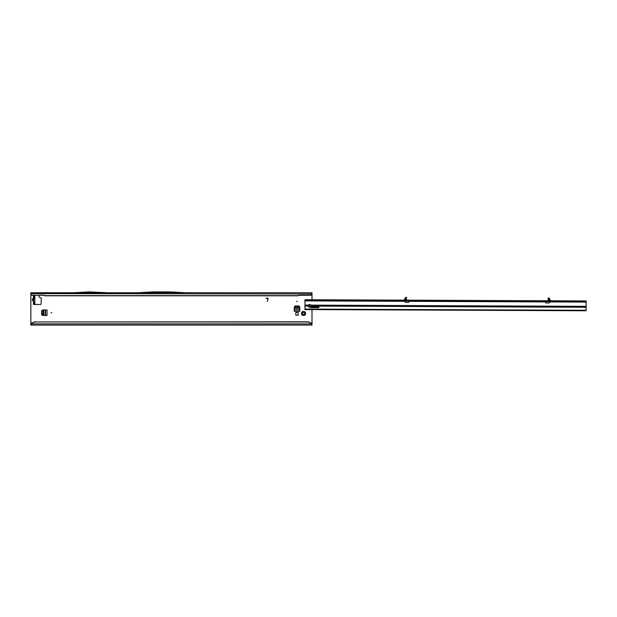 <?xml version="1.0" encoding="UTF-8"?>
<svg xmlns="http://www.w3.org/2000/svg" width="617" height="617" viewBox="0 0 617 617"><rect width="100%" height="100%" fill="white"/><g stroke="black" fill="none" stroke-linecap="round" stroke-linejoin="round"><path stroke-width="0.93" d="M302.075 314.308L302.569 313.768A1.057 1.057 0 0 1 302.569 313.166L301.952 312.318A0.47 0.47 0 0 0 301.952 312.318A1.99 1.99 0 0 0 301.952 314.616L302.075 314.308M51.82 312.719L51.118 312.719L51.82 312.719M297.371 301.52L296.669 301.52L297.371 301.52M33.457 301.443L32.223 299.785L32.724 298.79L32.269 299.785L33.665 301.566L33.426 304.466L40.46 304.466A0.702 0.702 0 0 0 41.162 303.765L41.162 298.404A0.702 0.702 0 0 0 40.637 297.726L39.573 297.44A0.702 0.702 0 0 1 39.048 296.762L39.048 295.798A0.702 0.702 0 0 0 38.879 295.335M33.642 301.536L33.665 298.759M304.721 315.094L303.88 314.477A1.057 1.057 0 0 1 303.279 314.477L302.43 315.094A1.99 1.99 0 0 0 304.721 315.094A0.47 0.47 0 0 0 305.207 314.616A1.99 1.99 0 0 0 305.207 312.318A0.47 0.47 0 0 0 304.721 311.84A1.99 1.99 0 0 0 302.43 311.84A0.47 0.47 0 0 0 301.952 312.31M301.952 314.616A0.47 0.47 0 0 0 302.43 315.094M309.194 306.526A1.288 1.288 0 0 0 309.071 304.636M299.785 311.361L299.785 307.235L299.052 305.97L294.98 305.97L294.255 307.235L294.255 311.361L299.785 311.361M32.693 298.759L33.426 298.096L33.426 295.335L33.665 296.507L33.426 304.466M312.009 325.09L312.009 309.595M312.009 307.019L312.009 306.495M312.009 299.754L312.009 293.923L310.606 295.173A1.404 1.396 0 0 0 312.001 293.962L312.009 294.062M73.068 292.751L30.85 292.751L30.85 325.09M267.963 298.883A0.447 0.447 0 0 0 267.531 298.32L265.904 298.32L267.531 298.142A0.625 0.625 0 0 1 268.125 298.929L267.284 301.428L267.963 298.883M295.844 315.233L298.188 315.233L298.188 312.418L295.844 312.418L295.844 315.233M47.015 309.95L42.897 309.95L41.624 310.683L41.624 314.755L42.897 315.48L47.015 315.48L47.015 309.95M33.457 298.127L32.724 298.79L33.642 298.79L33.642 298.034M34.382 296.507L34.83 296.507L34.83 303.063L33.665 303.063L34.83 304.181L34.83 303.132L33.858 303.302M311.685 323.917L311.115 323.717L311.685 325.09L31.174 325.09L31.752 323.879L31.174 323.917M32.254 295.335A1.404 1.396 180 0 1 30.865 294.132L30.865 293.962A1.404 1.396 0 0 0 32.254 295.173L44.1 295.335L44.91 295.798L297.957 295.798L298.767 295.335L310.606 295.296M30.85 293.623L312.001 293.962L312.009 292.751L186.149 292.751M32.254 295.173L44.1 295.173L44.91 295.636L297.957 295.636L298.767 295.173L310.606 295.173M136.997 292.759L186.18 292.774L170.053 291.91L153.124 291.91L136.997 292.759L107.659 292.751M107.69 292.774L73.037 292.774L89.164 291.91L107.69 292.774M35.539 321.974A4.689 4.643 180 0 0 31.752 323.879L311.115 323.879A4.689 4.643 180 0 0 307.328 321.974L35.539 321.974L307.328 321.812A4.689 4.643 0 0 1 311.115 323.717M35.539 321.812A4.689 4.643 180 0 0 31.752 323.717M305.207 312.318L304.59 313.166A1.057 1.057 0 0 1 304.59 313.768L305.207 314.616M302.43 311.84L303.279 312.457A1.057 1.057 0 0 1 303.88 312.457L304.721 311.84M33.858 296.268L34.83 296.507L33.665 296.507L34.637 295.335M34.83 296.507L33.665 296.507M34.83 296.438L34.83 295.389M32.693 300.811L33.665 300.811M299.785 309.95L294.255 309.95M294.255 307.644L294.98 306.441L299.052 306.441L299.785 307.644M45.612 309.95L45.612 315.48M43.298 315.48L42.095 314.755L42.095 310.683L43.298 309.95M403.934 300.147L406.418 300.155M405.516 297.602L404.135 300.032M549.145 298.219L550.503 300.664M404.991 301.088L404.914 301.682A0.586 0.586 0 0 0 405.462 302.307L407.822 302.461A1.404 1.404 0 0 0 409.287 301.343L409.318 300.942L409.287 301.343L545.335 301.929A1.404 1.404 0 0 0 546.793 303.063L549.161 302.924A0.586 0.586 0 0 0 549.708 302.307L549.639 301.713M304.952 309.078L304.991 299.723L305.993 299.723L586.15 300.934L586.111 310.775L304.945 309.564L304.952 309.078L586.111 310.289M405.516 298.05L405.516 297.386L406.456 297.394L406.449 298.057L405.516 298.05L405.508 299.924M304.983 300.656L585.147 301.867L586.142 301.867L586.15 300.934M405.469 300.047L406.248 300.564L406.449 298.057M548.22 300.772L548.382 301.173L549.361 300.772L549.145 298.011L548.204 298.003L548.204 298.667L549.138 298.667M549.138 298.597L549.192 300.641L548.197 300.533L548.204 298.667M308.392 305.777A1.288 1.041 -179.8 0 0 309.217 306.533L310.775 306.988A1.874 1.519 -179.8 0 0 311.4 307.081L318.31 307.104A0.702 0.571 -179.8 0 0 318.927 306.819M318.642 307.042L310.86 307.011M310.937 306.109A1.288 1.041 -179.8 0 0 310.937 306.101L310.76 305.13A1.288 1.288 0 0 0 308.546 305.122L308.361 306.086A1.288 1.041 -179.8 0 0 309.217 307.089L310.775 307.536A1.874 1.519 -179.8 0 0 311.4 307.628L318.31 307.659A0.702 0.571 -179.8 0 0 318.318 306.518L310.937 306.109L586.119 307.281M585.147 300.926L585.147 301.867M305.993 299.723L305.986 300.664M548.204 298.003L549.145 298.011M404.15 300.147L405.516 297.98M312.009 322.976L310.436 322.976M311.608 294.864L312.009 294.864M32.423 322.976L30.85 322.976M34.83 302.361L33.665 302.361M34.83 299.484L33.665 299.484M34.83 298.805L33.665 298.805M34.83 298.52L33.665 298.52M34.83 297.841L33.665 297.841M34.83 297.209L33.665 297.209M299.785 309.695L294.255 309.695M294.255 308.253L299.785 308.253M294.294 307.575L299.739 307.575M45.349 309.95L45.349 315.48M43.907 315.48L43.907 309.95M43.229 315.441L43.229 309.996M309.217 306.533L309.217 307.089M304.96 306.071L308.361 306.086M318.31 307.104L318.31 307.659M311.4 307.081L311.4 307.628M310.775 306.988L310.775 307.536M304.983 300.895L404.937 301.327M304.968 305.107L308.546 305.122M310.76 305.13L586.127 306.317M549.685 301.944L586.142 302.106M585.602 300.934L585.595 301.867M585.217 300.926L585.217 301.867M305.924 299.723L305.916 300.664M305.538 299.723L305.538 300.664M549.199 298.697L550.31 300.649L549.361 300.772M405.269 300.155L405.454 298.08"/></g></svg>
